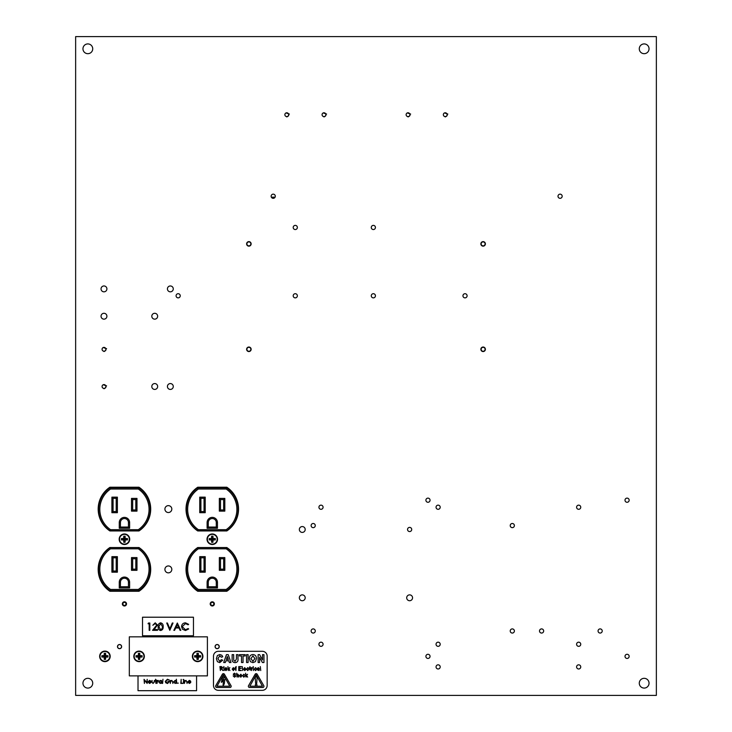 <?xml version="1.0" encoding="UTF-8"?>
<svg xmlns="http://www.w3.org/2000/svg" width="732" height="732" viewBox="0 0 732 732"><rect width="100%" height="100%" fill="white"/><g stroke="black" fill="none" stroke-linecap="round" stroke-linejoin="round"><path stroke-width="1.1" d="M75.643 36.6L656.357 36.6L656.357 695.4L75.643 695.4L75.643 36.6M109.901 487.219A26.251 26.251 0 0 0 109.901 530.947L138.979 530.947A26.251 26.251 0 0 0 138.979 487.219L109.901 487.219M109.901 547.536A26.251 26.251 0 0 0 109.901 591.264L138.979 591.264A26.251 26.251 0 0 0 138.979 547.536L109.901 547.536M197.741 547.536A26.251 26.251 0 0 0 197.741 591.264L226.819 591.264A26.251 26.251 0 0 0 226.819 547.536L197.741 547.536M197.741 487.219A26.251 26.251 0 0 0 197.741 530.947L226.819 530.947A26.251 26.251 0 0 0 226.819 487.219L197.741 487.219M644.16 688.08A4.877 4.877 0 0 0 648.387 680.76A4.877 4.877 0 0 0 639.933 680.76A4.877 4.877 0 0 0 644.16 688.08M87.84 688.08A4.877 4.877 0 0 0 92.067 680.76A4.877 4.877 0 0 0 83.613 680.76A4.877 4.877 0 0 0 87.84 688.08M644.16 53.683A4.877 4.877 0 0 0 648.387 46.363A4.877 4.877 0 0 0 639.933 46.363A4.877 4.877 0 0 0 644.16 53.683M87.84 53.683A4.877 4.877 0 0 0 92.067 46.363A4.877 4.877 0 0 0 83.613 46.363A4.877 4.877 0 0 0 87.84 53.683M168.36 512.537A3.459 3.459 0 0 0 171.352 507.358A3.459 3.459 0 0 0 165.368 507.358A3.459 3.459 0 0 0 168.36 512.537M168.36 572.854A3.459 3.459 0 0 0 171.352 567.675A3.459 3.459 0 0 0 165.368 567.675A3.459 3.459 0 0 0 168.36 572.854M438.129 509.307A2.077 2.077 0 0 0 439.923 506.187A2.077 2.077 0 0 0 436.327 506.187A2.077 2.077 0 0 0 438.129 509.307M427.973 502.28A2.077 2.077 0 0 0 429.776 499.16A2.077 2.077 0 0 0 426.18 499.16A2.077 2.077 0 0 0 427.973 502.28M512.299 527.653A2.077 2.077 0 0 0 514.102 524.533A2.077 2.077 0 0 0 510.506 524.533A2.077 2.077 0 0 0 512.299 527.653M313.195 527.653A2.077 2.077 0 0 0 314.998 524.533A2.077 2.077 0 0 0 311.402 524.533A2.077 2.077 0 0 0 313.195 527.653M321.009 509.307A2.077 2.077 0 0 0 322.803 506.187A2.077 2.077 0 0 0 319.207 506.187A2.077 2.077 0 0 0 321.009 509.307M321.009 646.338A2.077 2.077 0 0 0 322.803 643.218A2.077 2.077 0 0 0 319.207 643.218A2.077 2.077 0 0 0 321.009 646.338M313.195 633.061A2.077 2.077 0 0 0 314.998 629.941A2.077 2.077 0 0 0 311.402 629.941A2.077 2.077 0 0 0 313.195 633.061M438.129 646.338A2.077 2.077 0 0 0 439.923 643.218A2.077 2.077 0 0 0 436.327 643.218A2.077 2.077 0 0 0 438.129 646.338M438.129 668.984A2.077 2.077 0 0 0 439.923 665.864A2.077 2.077 0 0 0 436.327 665.864A2.077 2.077 0 0 0 438.129 668.984M427.973 658.443A2.077 2.077 0 0 0 429.776 655.323A2.077 2.077 0 0 0 426.18 655.323A2.077 2.077 0 0 0 427.973 658.443M512.299 633.061A2.077 2.077 0 0 0 514.102 629.941A2.077 2.077 0 0 0 510.506 629.941A2.077 2.077 0 0 0 512.299 633.061M578.673 646.338A2.077 2.077 0 0 0 580.467 643.218A2.077 2.077 0 0 0 576.871 643.218A2.077 2.077 0 0 0 578.673 646.338M578.673 668.984A2.077 2.077 0 0 0 580.467 665.864A2.077 2.077 0 0 0 576.871 665.864A2.077 2.077 0 0 0 578.673 668.984M627.077 658.443A2.077 2.077 0 0 0 628.88 655.323A2.077 2.077 0 0 0 625.284 655.323A2.077 2.077 0 0 0 627.077 658.443M578.673 509.307A2.077 2.077 0 0 0 580.467 506.187A2.077 2.077 0 0 0 576.871 506.187A2.077 2.077 0 0 0 578.673 509.307M627.077 502.28A2.077 2.077 0 0 0 628.88 499.16A2.077 2.077 0 0 0 625.284 499.16A2.077 2.077 0 0 0 627.077 502.28M409.627 531.56A2.077 2.077 0 0 0 411.43 528.44A2.077 2.077 0 0 0 407.825 528.44A2.077 2.077 0 0 0 409.627 531.56M212.28 605.977A2.077 2.077 0 0 0 214.083 602.857A2.077 2.077 0 0 0 210.477 602.857A2.077 2.077 0 0 0 212.28 605.977M124.44 605.977A2.077 2.077 0 0 0 126.243 602.857A2.077 2.077 0 0 0 122.637 602.857A2.077 2.077 0 0 0 124.44 605.977M178.16 297.869A2.077 2.077 0 0 0 179.962 294.749A2.077 2.077 0 0 0 176.357 294.749A2.077 2.077 0 0 0 178.16 297.869M295.28 297.869A2.077 2.077 0 0 0 297.082 294.749A2.077 2.077 0 0 0 293.477 294.749A2.077 2.077 0 0 0 295.28 297.869M295.28 229.546A2.077 2.077 0 0 0 297.082 226.426A2.077 2.077 0 0 0 293.477 226.426A2.077 2.077 0 0 0 295.28 229.546M373.357 297.869A2.077 2.077 0 0 0 375.159 294.749A2.077 2.077 0 0 0 371.554 294.749A2.077 2.077 0 0 0 373.357 297.869M373.357 229.546A2.077 2.077 0 0 0 375.159 226.426A2.077 2.077 0 0 0 371.554 226.426A2.077 2.077 0 0 0 373.357 229.546M465.03 297.869A2.077 2.077 0 0 0 466.824 294.749A2.077 2.077 0 0 0 463.228 294.749A2.077 2.077 0 0 0 465.03 297.869M273.219 198.317A2.077 2.077 0 0 0 275.022 195.197A2.077 2.077 0 0 0 271.416 195.197A2.077 2.077 0 0 0 273.219 198.317M560.09 198.317A2.077 2.077 0 0 0 561.892 195.197A2.077 2.077 0 0 0 558.287 195.197A2.077 2.077 0 0 0 560.09 198.317M170.346 291.821A2.928 2.928 0 0 0 172.88 287.429A2.928 2.928 0 0 0 167.811 287.429A2.928 2.928 0 0 0 170.346 291.821M119.563 648.68A2.077 2.077 0 0 0 121.356 645.56A2.077 2.077 0 0 0 117.76 645.56A2.077 2.077 0 0 0 119.563 648.68M217.157 648.68A2.077 2.077 0 0 0 218.96 645.56A2.077 2.077 0 0 0 215.364 645.56A2.077 2.077 0 0 0 217.157 648.68M154.726 319.152A2.928 2.928 0 0 0 157.261 314.76A2.928 2.928 0 0 0 152.192 314.76A2.928 2.928 0 0 0 154.726 319.152M103.981 319.152A2.928 2.928 0 0 0 106.515 314.76A2.928 2.928 0 0 0 101.437 314.76A2.928 2.928 0 0 0 103.981 319.152M103.981 291.821A2.928 2.928 0 0 0 106.515 287.429A2.928 2.928 0 0 0 101.437 287.429A2.928 2.928 0 0 0 103.981 291.821M170.346 389.424A2.928 2.928 0 0 0 172.88 385.032A2.928 2.928 0 0 0 167.811 385.032A2.928 2.928 0 0 0 170.346 389.424M154.726 389.424A2.928 2.928 0 0 0 157.261 385.032A2.928 2.928 0 0 0 152.192 385.032A2.928 2.928 0 0 0 154.726 389.424M409.627 600.725A2.928 2.928 0 0 0 412.162 596.333A2.928 2.928 0 0 0 407.093 596.333A2.928 2.928 0 0 0 409.627 600.725M302.27 600.725A2.928 2.928 0 0 0 304.805 596.333A2.928 2.928 0 0 0 299.736 596.333A2.928 2.928 0 0 0 302.27 600.725M302.27 532.411A2.928 2.928 0 0 0 304.805 528.019A2.928 2.928 0 0 0 299.736 528.019A2.928 2.928 0 0 0 302.27 532.411M541.579 633.061A2.077 2.077 0 0 0 543.382 629.941A2.077 2.077 0 0 0 539.786 629.941A2.077 2.077 0 0 0 541.579 633.061M600.139 633.061A2.077 2.077 0 0 0 601.942 629.941A2.077 2.077 0 0 0 598.346 629.941A2.077 2.077 0 0 0 600.139 633.061M108.391 590.175L108.391 589.306M99.342 563.228L99.342 561.709M149.538 561.709L149.538 563.228M138.33 589.443L138.687 590.614A25.785 25.785 0 0 0 138.687 547.637A25.785 25.785 0 0 1 138.687 590.614L110.193 590.614A25.785 25.785 0 0 1 110.193 547.637L138.687 547.637L138.33 548.808L110.55 548.808L110.193 547.637A25.785 25.785 0 0 0 110.193 590.614L110.55 589.443L138.33 589.443A24.613 24.613 0 0 0 138.33 548.808M149.538 515.255L149.163 516.673M99.342 516.774L99.342 515.255M147.864 520.937L147.864 520.132M101.016 557.537L101.016 558.342M147.864 558.342L147.864 557.537M101.016 520.132L101.016 520.937M110.55 529.675L138.33 529.675L138.687 530.846L110.193 530.846A25.785 25.785 0 0 1 110.193 487.86L138.687 487.86L138.33 489.031L110.55 489.031A24.613 24.613 0 0 0 110.55 529.675L110.193 530.846A25.785 25.785 0 0 1 110.193 487.86L110.55 489.031M113.076 557.821L113.076 571.015L116.205 571.015L116.205 557.821L113.076 557.821L111.904 556.649L117.376 556.649L117.376 572.186L111.904 572.186L113.076 571.015M135.804 499.572L132.675 499.572L132.675 509.957L135.804 509.957L135.804 499.572L136.975 498.401L136.975 511.128L131.504 511.128L132.675 509.957M132.675 558.763L132.675 569.148L135.804 569.148L135.804 558.763L132.675 558.763L131.504 557.592L136.975 557.592L135.804 558.763M113.076 511.522L116.205 511.522L116.205 498.327L113.076 498.327L113.076 511.522L111.904 512.693L111.904 497.156L113.076 498.327M119.27 522.547L120.441 522.547L120.441 527.058L128.439 527.058L128.439 522.547A3.999 3.999 0 0 0 124.44 518.549A3.999 3.999 0 0 0 120.441 522.547A3.999 3.999 0 0 1 124.44 518.549A3.999 3.999 0 0 1 128.439 522.547L129.61 522.547L129.61 528.23L119.27 528.23L119.27 522.547A5.17 5.17 0 0 1 124.44 517.378A5.17 5.17 0 0 1 129.61 522.547M128.439 586.753L128.439 582.242A3.999 3.999 0 0 0 124.44 578.243A3.999 3.999 0 0 0 120.441 582.242L120.441 586.753L128.439 586.753L129.61 587.924L119.27 587.924L119.27 582.242A5.17 5.17 0 0 1 124.44 577.072A5.17 5.17 0 0 1 129.61 582.242L129.61 587.924M100.742 520.388L100.742 519.519M148.139 519.519L148.139 520.388M149.227 517.725L148.139 517.478M139.08 488.125L139.08 487.292M109.8 487.292L109.8 488.125M139.08 591.191L139.08 590.349M109.8 590.349L109.8 591.191M109.562 590.184L109.562 591.035M107.631 589.571L108.391 589.571M105.774 586.918L105.774 587.86L105.774 586.918M104.1 585.024L104.1 585.993L104.1 585.024L103.34 585.024M101.757 582.608L101.757 581.382M102.928 582.562L101.757 582.782M138.687 487.86A25.785 25.785 0 0 1 138.687 530.846A25.785 25.785 0 0 0 138.687 487.86M120.441 586.753L119.27 587.924M120.441 527.058L119.27 528.23M128.439 527.058L129.61 528.23M132.675 569.148L131.504 570.319L131.504 557.592M135.804 569.148L136.975 570.319L131.504 570.319M116.205 571.015L117.376 572.186M116.205 557.821L117.376 556.649M135.804 509.957L136.975 511.128M131.504 511.128L131.504 498.401L132.675 499.572M116.205 511.522L117.376 512.693L111.904 512.693M116.205 498.327L117.376 497.156L117.376 512.693M196.231 590.175L196.231 589.306M187.182 563.228L187.182 561.709M237.378 561.709L237.378 563.228M226.17 589.443L226.527 590.614A25.785 25.785 0 0 0 226.527 547.637A25.785 25.785 0 0 1 226.527 590.614L198.033 590.614A25.785 25.785 0 0 1 198.033 547.637L226.527 547.637L226.17 548.808L198.39 548.808L198.033 547.637A25.785 25.785 0 0 0 198.033 590.614L198.39 589.443L226.17 589.443A24.613 24.613 0 0 0 226.17 548.808M237.378 515.255L237.003 516.673M187.182 516.774L187.182 515.255M235.704 520.937L235.704 520.132M188.856 557.537L188.856 558.342M235.704 558.342L235.704 557.537M188.856 520.132L188.856 520.937M198.39 529.675L226.17 529.675L226.527 530.846L198.033 530.846A25.785 25.785 0 0 1 198.033 487.86L226.527 487.86L226.17 489.031L198.39 489.031A24.613 24.613 0 0 0 198.39 529.675L198.033 530.846A25.785 25.785 0 0 1 198.033 487.86L198.39 489.031M200.916 557.821L200.916 571.015L204.045 571.015L204.045 557.821L200.916 557.821L199.745 556.649L205.216 556.649L205.216 572.186L199.745 572.186L200.916 571.015M223.644 499.572L220.515 499.572L220.515 509.957L223.644 509.957L223.644 499.572L224.815 498.401L224.815 511.128L219.344 511.128L220.515 509.957M220.515 558.763L220.515 569.148L223.644 569.148L223.644 558.763L220.515 558.763L219.344 557.592L224.815 557.592L223.644 558.763M200.916 511.522L204.045 511.522L204.045 498.327L200.916 498.327L200.916 511.522L199.745 512.693L199.745 497.156L200.916 498.327M207.11 522.547L208.281 522.547L208.281 527.058L216.279 527.058L216.279 522.547A3.999 3.999 0 0 0 212.28 518.549A3.999 3.999 0 0 0 208.281 522.547A3.999 3.999 0 0 1 212.28 518.549A3.999 3.999 0 0 1 216.279 522.547L217.45 522.547L217.45 528.23L207.11 528.23L207.11 522.547A5.17 5.17 0 0 1 212.28 517.378A5.17 5.17 0 0 1 217.45 522.547M216.279 586.753L216.279 582.242A3.999 3.999 0 0 0 212.28 578.243A3.999 3.999 0 0 0 208.281 582.242L208.281 586.753L216.279 586.753L217.45 587.924L207.11 587.924L207.11 582.242A5.17 5.17 0 0 1 212.28 577.072A5.17 5.17 0 0 1 217.45 582.242L217.45 587.924M188.582 520.388L188.582 519.519M235.978 519.519L235.978 520.388M237.067 517.725L235.978 517.478M226.92 488.125L226.92 487.292M197.64 487.292L197.64 488.125M226.92 591.191L226.92 590.349M197.64 590.349L197.64 591.191M197.402 590.184L197.402 591.035M195.471 589.571L196.231 589.571M193.614 586.918L193.614 587.86L193.614 586.918M191.94 585.024L191.94 585.993L191.94 585.024L191.18 585.024M189.597 582.608L189.597 581.382M190.768 582.562L189.597 582.782M226.527 487.86A25.785 25.785 0 0 1 226.527 530.846A25.785 25.785 0 0 0 226.527 487.86M208.281 586.753L207.11 587.924M208.281 527.058L207.11 528.23M216.279 527.058L217.45 528.23M220.515 569.148L219.344 570.319L219.344 557.592M223.644 569.148L224.815 570.319L219.344 570.319M204.045 571.015L205.216 572.186M204.045 557.821L205.216 556.649M223.644 509.957L224.815 511.128M219.344 511.128L219.344 498.401L220.515 499.572M204.045 511.522L205.216 512.693L199.745 512.693M204.045 498.327L205.216 497.156L205.216 512.693M207.403 675.883L207.403 636.84L129.317 636.84L129.317 675.883L207.403 675.883M144.35 656.357A5.27 5.27 0 0 1 136.445 660.923A5.27 5.27 0 0 1 136.445 651.8A5.27 5.27 0 0 1 144.35 656.357A5.27 5.27 0 0 1 136.445 660.923A5.27 5.27 0 0 1 136.445 651.8A5.27 5.27 0 0 1 144.35 656.357M138.412 653.319L138.321 655.598L136.033 655.698L136.033 657.025L138.321 657.116L138.412 659.404L139.748 659.404L139.839 657.116L142.127 657.025L142.127 655.698L139.839 655.598L139.748 653.319L138.412 653.319L138.778 656.064L136.408 656.064L136.408 656.659L138.778 656.659L138.778 659.038L139.382 659.038L139.382 656.659L141.752 656.659L141.752 656.064L139.382 656.064L139.382 653.685L138.778 653.685M139.382 656.064L139.839 655.598M139.382 656.659L139.839 657.116M138.778 656.659L138.321 657.116M138.778 656.064L138.321 655.598M110.193 656.357A5.27 5.27 0 0 1 102.288 660.923A5.27 5.27 0 0 1 102.288 651.8A5.27 5.27 0 0 1 110.193 656.357A5.27 5.27 0 0 1 102.288 660.923A5.27 5.27 0 0 1 102.288 651.8A5.27 5.27 0 0 1 110.193 656.357M104.255 653.319L104.164 655.598L101.876 655.698L101.876 657.025L104.164 657.116L104.255 659.404L105.582 659.404L105.683 657.116L107.961 657.025L107.961 655.698L105.683 655.598L105.582 653.319L104.255 653.319L104.621 656.064L102.242 656.064L102.242 656.659L104.621 656.659L104.621 659.038L105.216 659.038L105.216 656.659L107.595 656.659L107.595 656.064L105.216 656.064L105.216 653.685L104.621 653.685M105.216 656.064L105.683 655.598M105.216 656.659L105.683 657.116M104.621 656.659L104.164 657.116M104.621 656.064L104.164 655.598M217.55 539.237A5.27 5.27 0 0 1 209.645 543.803A5.27 5.27 0 0 1 209.645 534.68A5.27 5.27 0 0 1 217.55 539.237A5.27 5.27 0 0 1 209.645 543.803A5.27 5.27 0 0 1 209.645 534.68A5.27 5.27 0 0 1 217.55 539.237M211.612 536.199L211.521 538.478L209.233 538.578L209.233 539.905L211.521 539.996L211.612 542.284L212.948 542.284L213.039 539.996L215.327 539.905L215.327 538.578L213.039 538.478L212.948 536.199L211.612 536.199L211.978 538.944L209.608 538.944L209.608 539.539L211.978 539.539L211.978 541.918L212.582 541.918L212.582 539.539L214.952 539.539L214.952 538.944L212.582 538.944L212.582 536.565L211.978 536.565M212.582 538.944L213.039 538.478M212.582 539.539L213.039 539.996M211.978 539.539L211.521 539.996M211.978 538.944L211.521 538.478M129.71 539.237A5.27 5.27 0 0 1 121.805 543.803A5.27 5.27 0 0 1 121.805 534.68A5.27 5.27 0 0 1 129.71 539.237A5.27 5.27 0 0 1 121.805 543.803A5.27 5.27 0 0 1 121.805 534.68A5.27 5.27 0 0 1 129.71 539.237M123.772 536.199L123.681 538.478L121.393 538.578L121.393 539.905L123.681 539.996L123.772 542.284L125.108 542.284L125.199 539.996L127.487 539.905L127.487 538.578L125.199 538.478L125.108 536.199L123.772 536.199L124.138 538.944L121.768 538.944L121.768 539.539L124.138 539.539L124.138 541.918L124.742 541.918L124.742 539.539L127.112 539.539L127.112 538.944L124.742 538.944L124.742 536.565L124.138 536.565M124.742 538.944L125.199 538.478M124.742 539.539L125.199 539.996M124.138 539.539L123.681 539.996M124.138 538.944L123.681 538.478M202.91 656.357A5.27 5.27 0 0 1 195.005 660.923A5.27 5.27 0 0 1 195.005 651.8A5.27 5.27 0 0 1 202.91 656.357A5.27 5.27 0 0 1 195.005 660.923A5.27 5.27 0 0 1 195.005 651.8A5.27 5.27 0 0 1 202.91 656.357M196.972 653.319L196.881 655.598L194.593 655.698L194.593 657.025L196.881 657.116L196.972 659.404L198.308 659.404L198.399 657.116L200.687 657.025L200.687 655.698L198.399 655.598L198.308 653.319L196.972 653.319L197.338 656.064L194.968 656.064L194.968 656.659L197.338 656.659L197.338 659.038L197.942 659.038L197.942 656.659L200.312 656.659L200.312 656.064L197.942 656.064L197.942 653.685L197.338 653.685M197.942 656.064L198.399 655.598M197.942 656.659L198.399 657.116M197.338 656.659L196.881 657.116M197.338 656.064L196.881 655.598M193.458 635.76L193.458 617.213L142.511 617.213L142.511 635.76L193.458 635.76M148.038 623.765L148.468 623.014L149.822 623.014L149.822 630.334L149.172 630.334L149.172 623.765L148.038 623.765M155.184 623.572L152.832 625.265L155.211 622.822L157.426 625L154.113 629.584L157.517 629.584L157.517 630.334L152.549 630.334L156.767 625.064L155.184 623.572M160.628 630.517C158.78 630.032 157.966 628.751 158.176 626.674C157.956 624.597 158.78 623.316 160.628 622.822C162.495 623.307 163.337 624.588 163.154 626.674C163.337 628.761 162.495 630.042 160.628 630.517M158.835 626.674L160.647 629.767L162.22 628.514L162.495 626.674L160.647 623.572L158.835 626.674M169.815 630.334L166.713 623.014L167.418 623.014L169.861 628.779L172.304 623.014L173.008 623.014L169.815 630.334M177.318 623.014L180.795 630.334L180.081 630.334L179.001 627.983L175.68 627.983L174.564 630.334L173.85 630.334L177.318 623.014M177.364 624.442L176.037 627.233L178.654 627.233L177.364 624.442M185.48 622.822L188.673 624.359L188.106 624.799L185.443 623.572L182.204 626.683L185.489 629.767L188.106 628.55L188.673 628.989L185.489 630.517L182.469 629.236L181.545 626.629C181.774 624.259 183.091 622.987 185.48 622.822M138.019 675.883L138.019 690.688L196.579 690.688L196.579 675.883M144.414 683.413L144.048 679.342L146.812 682.544L147.178 679.342L147.178 683.413L144.414 680.22L144.414 683.413M149.456 683.093L150.874 682.645L149.502 683.459L148.01 681.931L149.511 680.385L150.71 680.97L151.03 682.004L148.376 682.004L149.456 683.093M148.413 681.638L150.664 681.638L149.529 680.751L148.413 681.638M151.707 681.858L152.073 680.44L152.137 682.508L153.043 683.093L153.949 682.544L154.37 680.44L154.37 681.885L153.043 683.459L151.707 681.858M155.568 680.44L155.568 679.241L156.456 680.44L155.934 683.413L155.568 680.806L155.047 680.806L155.568 680.44M157.032 683.413L157.032 680.44L158.432 680.486L157.462 681.391L157.032 683.413M161.461 680.44L161.827 683.413L161.461 682.892L160.244 683.459L158.698 681.913L160.262 680.385L161.461 680.989L161.461 680.44M160.262 680.751L159.064 681.922L160.262 683.093L161.461 681.931L160.262 680.751M162.605 683.413L162.971 679.241L162.605 683.413M167.454 679.241L169.284 680.037L167.445 679.653L165.633 681.355L167.555 683.093L169.174 681.849L167.82 681.428L169.54 681.428L167.527 683.514L165.761 682.746L165.267 681.373L167.454 679.241M170.272 683.413L170.272 680.44L170.638 680.97L171.764 680.385L172.88 681.895L172.88 683.413L172.468 681.336L171.7 680.751L170.693 681.538L170.272 683.413M176.375 679.241L176.732 683.413L176.375 682.892L175.158 683.459L173.612 681.913L175.168 680.385L176.375 681.016L176.375 679.241M175.177 680.751L173.969 681.922L175.168 683.093L176.375 681.931L175.177 680.751M177.62 683.121L178.297 683.121L177.62 683.121M180.804 683.413L181.17 679.342L181.17 682.993L182.735 683.413L180.804 683.413M183.101 679.497L183.778 679.497L183.101 679.497M183.256 683.413L183.622 680.44L183.256 683.413M184.455 683.413L184.455 680.44L184.821 680.97L185.946 680.385L187.063 681.895L187.063 683.413L186.651 681.336L185.882 680.751L184.876 681.538L184.455 683.413M189.24 683.093L190.659 682.645L189.286 683.459L187.785 681.931L189.295 680.385L190.494 680.97L190.814 682.004L188.151 682.004L189.24 683.093M188.197 681.638L190.448 681.638L189.314 680.751L188.197 681.638M267.162 656.174A4.877 4.877 0 0 0 262.285 651.297L218.365 651.297A4.877 4.877 0 0 0 213.488 656.174L213.488 685.454A4.877 4.877 0 0 0 218.365 690.34L262.285 690.34A4.877 4.877 0 0 0 267.162 685.454L267.162 656.174M229.802 686.204L223.388 674.822L216.983 686.204L229.802 686.204M216.764 687.476A1.171 1.171 0 0 1 215.748 685.719L222.372 674.236A1.171 1.171 0 0 1 224.404 674.236L231.038 685.719A1.171 1.171 0 0 1 230.022 687.476L216.764 687.476M221.32 682.316L222.784 676.963L224.34 676.963L222.867 680.632L224.88 679.506L224.257 683.898L223.059 685.847L223.406 681.153L221.32 682.316M262.459 686.204L256.154 674.822L249.85 686.204L262.459 686.204M249.53 687.476A1.171 1.171 0 0 1 248.514 685.719L255.139 674.236A1.171 1.171 0 0 1 257.17 674.236L263.804 685.719A1.171 1.171 0 0 1 262.788 687.476L249.53 687.476M255.248 677.814L255.596 683.221A0.567 0.567 0 0 0 256.154 683.752A0.567 0.567 0 0 0 256.722 683.221L257.069 677.814A0.915 0.915 0 0 0 256.154 676.844A0.915 0.915 0 0 0 255.248 677.814M256.154 685.902A0.851 0.851 0 0 0 256.886 684.63A0.851 0.851 0 0 0 255.422 684.63A0.851 0.851 0 0 0 256.154 685.902M219.691 661.307L221.302 659.66L222.738 660.173L219.71 662.634L217.395 661.673L216.379 658.654L217.404 655.524L219.81 654.536L221.869 655.259L222.738 656.796L221.302 657.199L219.756 655.872L217.916 658.553L219.691 661.307M228.219 654.637L230.973 662.533L229.354 662.533L228.768 660.795L225.895 660.795L225.31 662.533L223.69 662.533L226.444 654.637L228.219 654.637M226.344 659.459L228.329 659.459L227.332 656.503L226.344 659.459M232.136 658.837L232.136 654.637L233.673 654.637L233.728 660.209L235.109 661.307L236.445 659.001L236.445 654.637L237.982 654.637L237.982 658.773C238.303 661.124 237.351 662.414 235.146 662.634C232.868 662.487 231.87 661.225 232.136 658.837M243.042 662.533L241.505 662.533L241.505 655.973L239.346 655.973L239.346 654.637L245.193 654.637L245.193 655.973L243.042 655.973L243.042 662.533M248.102 662.533L246.565 662.533L246.565 654.637L248.102 654.637L248.102 662.533M250.408 661.673L249.365 658.635C249.347 656.156 250.518 654.792 252.906 654.536C255.267 654.801 256.447 656.147 256.438 658.59L255.395 661.655L252.915 662.634L250.408 661.673M250.902 658.58L252.915 661.307L254.901 658.553L252.915 655.872L250.902 658.58M259.558 662.533L258.122 662.533L258.122 654.637L259.613 654.637L262.523 659.907L262.523 654.637L263.959 654.637L263.959 662.533L262.422 662.533L259.558 657.382L259.558 662.533M220.378 670.539L219.92 666.587L221.448 666.587L222.684 667.676L221.714 668.774L222.995 670.539L220.927 668.792L220.378 668.792L220.378 670.539M220.378 668.334L222.226 667.685L220.378 667.053L220.378 668.334M224.138 667.154L223.727 666.587L224.138 667.154M224.138 670.539L223.727 667.666L224.138 670.539M225.95 670.594L224.916 669.67L225.978 670.183L226.563 669.734L224.971 668.435L225.932 667.621L226.92 668.435L225.383 668.389L226.975 669.679L225.95 670.594M228.32 670.539L227.908 666.587L228.32 668.801L229.839 667.666L228.906 668.737L229.93 670.539L228.622 669.057L228.32 670.539M233.371 670.594L232.2 669.103L233.371 667.621L234.551 669.075L233.371 670.594M232.602 669.103L233.389 670.183L234.139 669.103L233.362 668.023L232.602 669.103M235.905 670.539L235.137 667.666L236.171 666.541L235.905 670.539M241.368 670.539L238.751 670.539L238.751 666.587L241.313 666.587L239.218 667.053L239.218 668.279L241.212 668.279L239.218 668.746L239.218 670.073L241.368 670.539M242.667 670.539L242.255 666.587L242.667 670.539M244.698 670.183L245.806 669.67L244.698 670.594L243.5 669.13L244.698 667.621L245.861 669.075L243.912 669.204L244.698 670.183M244.698 668.023L243.939 668.792L245.449 668.792L244.698 668.023M247.681 670.183L248.743 669.515L247.681 670.594L246.538 669.103L247.69 667.621L248.697 668.536L247.7 668.023L246.949 669.094L247.681 670.183M250.225 670.183L249.273 668.078L249.987 666.642L250.225 670.183M251.543 670.539L251.131 667.666L251.543 668.124L252.055 667.621L251.543 670.539M253.51 667.154L253.098 666.587L253.51 667.154M253.51 670.539L253.098 667.666L253.51 670.539M255.486 670.183L256.548 669.515L255.477 670.594L254.343 669.103L255.495 667.621L256.493 668.536L255.495 668.023L254.754 669.094L255.486 670.183M259.073 670.539L257.179 669.78L258.972 668.691L258.341 668.023L257.225 668.49L258.396 667.621L259.384 668.691L259.073 670.539M258.972 669.103L257.591 669.762L258.131 670.183L258.972 669.103M260.729 670.539L260.317 666.587L260.729 670.539M234.569 677.192L233.142 675.856L234.579 676.734L235.448 676.057L233.243 674.227L234.487 673.138L235.805 674.318L234.533 673.605L233.847 674.62L235.905 676.029L234.569 677.192M237.159 677.137L236.747 673.193L237.159 674.602L237.9 674.218L238.742 675.334L238.742 677.137L237.808 674.63L237.159 677.137M240.81 677.192L239.629 675.709L240.81 674.218L241.99 675.673L240.81 677.192M240.041 675.7L240.819 676.78L241.578 675.7L240.801 674.63L240.041 675.7M243.811 676.78L244.872 676.112L243.811 677.192L242.667 675.7L243.82 674.218L244.827 675.142L243.829 674.63L243.079 675.691L243.811 676.78M246.016 677.137L245.613 673.193L246.016 675.398L247.544 674.273L246.602 675.334L247.636 677.137L246.327 675.654L246.016 677.137M215.171 646.603A1.986 1.986 0 0 0 218.154 648.323A1.986 1.986 0 0 0 218.154 644.883A1.986 1.986 0 0 0 215.171 646.603M117.578 646.603A1.986 1.986 0 0 0 120.551 648.323A1.986 1.986 0 0 0 120.551 644.883A1.986 1.986 0 0 0 117.578 646.603M212.28 605.456A1.556 1.556 0 0 1 210.935 603.122A1.556 1.556 0 0 1 213.625 603.122A1.556 1.556 0 0 1 212.28 605.456M212.28 605.721A1.821 1.821 0 0 1 210.697 602.985A1.821 1.821 0 0 1 213.863 602.985A1.821 1.821 0 0 1 212.28 605.721M124.44 605.456A1.556 1.556 0 0 1 123.095 603.122A1.556 1.556 0 0 1 125.785 603.122A1.556 1.556 0 0 1 124.44 605.456M124.44 605.721A1.821 1.821 0 0 1 122.857 602.985A1.821 1.821 0 0 1 126.023 602.985A1.821 1.821 0 0 1 124.44 605.721M275.058 197.201L271.38 197.201M485.106 349.292A1.986 1.986 0 0 0 482.132 347.572A1.986 1.986 0 0 0 482.132 351.012A1.986 1.986 0 0 0 485.106 349.292M480.86 349.292A2.26 2.26 0 0 1 483.12 347.032A2.26 2.26 0 0 1 485.38 349.292A2.26 2.26 0 0 1 483.12 351.552A2.26 2.26 0 0 1 480.86 349.292M485.106 243.884A1.986 1.986 0 0 0 482.132 242.164A1.986 1.986 0 0 0 482.132 245.604A1.986 1.986 0 0 0 485.106 243.884M480.86 243.884A2.26 2.26 0 0 1 483.12 241.624A2.26 2.26 0 0 1 485.38 243.884A2.26 2.26 0 0 1 483.12 246.144A2.26 2.26 0 0 1 480.86 243.884M250.866 243.884A1.986 1.986 0 0 0 247.892 242.164A1.986 1.986 0 0 0 247.892 245.604A1.986 1.986 0 0 0 250.866 243.884M246.62 243.884A2.26 2.26 0 0 1 248.88 241.624A2.26 2.26 0 0 1 251.14 243.884A2.26 2.26 0 0 1 248.88 246.144A2.26 2.26 0 0 1 246.62 243.884M250.866 349.292A1.986 1.986 0 0 0 247.892 347.572A1.986 1.986 0 0 0 247.892 351.012A1.986 1.986 0 0 0 250.866 349.292M246.62 349.292A2.26 2.26 0 0 1 248.88 347.032A2.26 2.26 0 0 1 251.14 349.292A2.26 2.26 0 0 1 248.88 351.552A2.26 2.26 0 0 1 246.62 349.292M103.239 384.739A1.903 1.903 0 0 1 105.481 387.658A1.903 1.903 0 0 1 102.471 387.658A1.903 1.903 0 0 1 103.239 384.739L106.598 385.883M104.713 384.739C106.607 386.432 106.36 387.759 103.981 388.738M103.239 347.535A1.903 1.903 0 0 1 105.481 350.454A1.903 1.903 0 0 1 102.471 350.454A1.903 1.903 0 0 1 103.239 347.535L106.598 348.679M104.713 347.535C106.607 349.228 106.36 350.555 103.981 351.534M445.294 112.783L444.498 112.929A1.903 1.903 0 0 1 446.74 115.839A1.903 1.903 0 0 1 443.729 115.839A1.903 1.903 0 0 1 444.498 112.929L447.856 114.064M445.971 112.929C447.865 114.613 447.618 115.94 445.23 116.919M324.029 112.783L323.233 112.929A1.903 1.903 0 0 1 325.484 115.839A1.903 1.903 0 0 1 322.464 115.839A1.903 1.903 0 0 1 323.233 112.929L326.6 114.064M324.715 112.929C326.6 114.613 326.353 115.94 323.974 116.919M286.825 112.783L286.029 112.929A1.903 1.903 0 0 1 288.271 115.839A1.903 1.903 0 0 1 285.26 115.839A1.903 1.903 0 0 1 286.029 112.929L289.387 114.064M287.502 112.929C289.396 114.613 289.149 115.94 286.77 116.919M408.09 112.783L407.285 112.929A1.903 1.903 0 0 1 409.536 115.839A1.903 1.903 0 0 1 406.516 115.839A1.903 1.903 0 0 1 407.285 112.929L410.652 114.064M408.767 112.929C410.652 114.613 410.414 115.94 408.026 116.919M131.504 498.401L136.975 498.401M111.904 497.156L117.376 497.156M138.33 529.675A24.613 24.613 0 0 0 138.33 489.031M136.975 557.592L136.975 570.319M111.904 572.186L111.904 556.649M110.55 548.808A24.613 24.613 0 0 0 110.55 589.443M129.61 582.242L128.439 582.242A3.999 3.999 0 0 0 124.44 578.243A3.999 3.999 0 0 0 120.441 582.242L119.27 582.242M105.381 587.457L105.381 586.497M102.928 583.34L102.928 584.447M219.344 498.401L224.815 498.401M199.745 497.156L205.216 497.156M226.17 529.675A24.613 24.613 0 0 0 226.17 489.031M224.815 557.592L224.815 570.319M199.745 572.186L199.745 556.649M198.39 548.808A24.613 24.613 0 0 0 198.39 589.443M217.45 582.242L216.279 582.242A3.999 3.999 0 0 0 212.28 578.243A3.999 3.999 0 0 0 208.281 582.242L207.11 582.242M193.221 587.457L193.221 586.497M190.768 583.34L190.768 584.447M143.984 656.357A4.904 4.904 0 0 1 134.295 657.409A4.904 4.904 0 0 1 138.549 651.489A4.904 4.904 0 0 1 143.984 656.357M109.818 656.357A4.904 4.904 0 0 1 100.128 657.409A4.904 4.904 0 0 1 104.392 651.489A4.904 4.904 0 0 1 109.818 656.357M217.184 539.237A4.904 4.904 0 0 1 207.495 540.289A4.904 4.904 0 0 1 211.749 534.369A4.904 4.904 0 0 1 217.184 539.237M129.344 539.237A4.904 4.904 0 0 1 119.655 540.289A4.904 4.904 0 0 1 123.909 534.369A4.904 4.904 0 0 1 129.344 539.237M202.544 656.357A4.904 4.904 0 0 1 192.855 657.409A4.904 4.904 0 0 1 197.109 651.489A4.904 4.904 0 0 1 202.544 656.357"/></g></svg>
